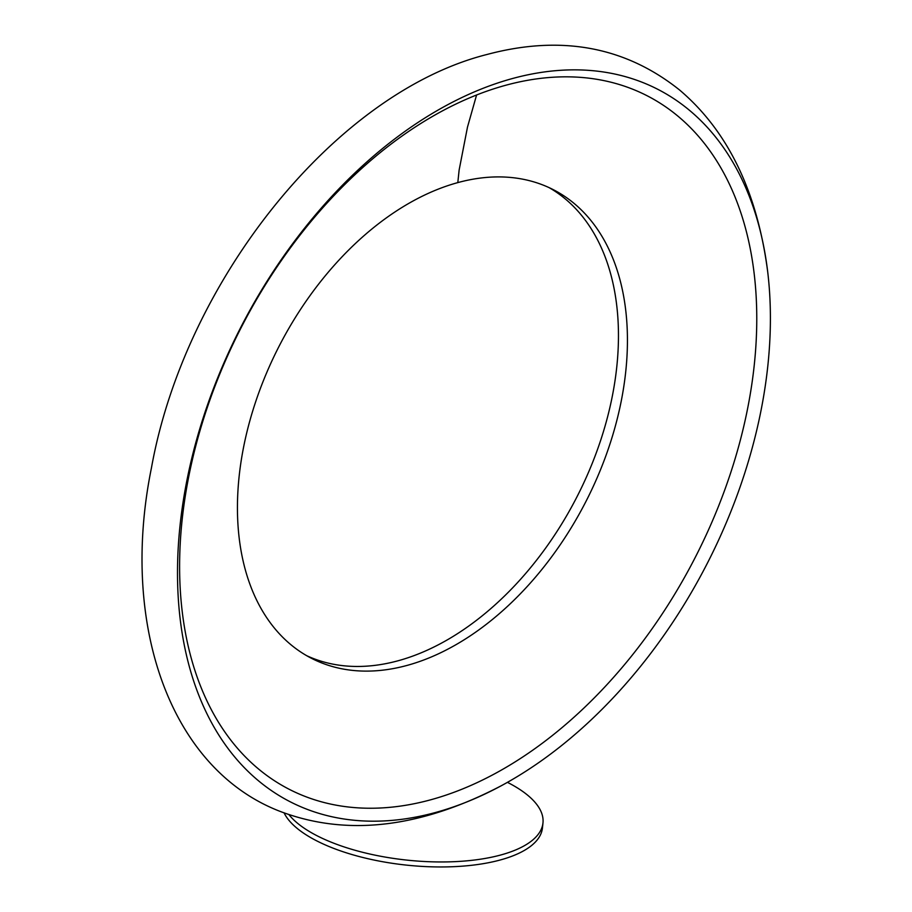 <?xml version="1.0" encoding="UTF-8"?>
<svg xmlns="http://www.w3.org/2000/svg" width="912" height="912" viewBox="0 0 912 912"><rect width="100%" height="100%" fill="white"/><g stroke="black" fill="none" stroke-linecap="round" stroke-linejoin="round"><path stroke-width="1.37" d="M288.819 814.484A131.089 51.186 6 0 0 430.852 861.783A131.089 51.186 6 0 0 542.971 822.943A131.089 51.186 6 0 0 508.725 783.009A131.089 51.186 6 0 0 507.425 782.348M542.971 822.943L542.446 827.936A131.089 51.186 -174 0 1 422.062 866.4A131.089 51.186 -174 0 1 284.042 812.774M306.671 655.682A263.671 171.935 117.4 0 0 398.088 660.767A263.671 171.935 117.4 0 0 601.852 436.666A263.671 171.935 117.4 0 0 549.218 187.69M435.366 812.535A400.858 261.402 117.4 0 0 501.281 785.745A400.858 261.402 117.4 0 0 767.687 271.719A400.858 261.402 117.4 0 0 512.521 78.512A400.858 261.402 117.4 0 0 180.017 525.722A400.858 261.402 117.4 0 0 435.366 812.535M430.635 799.813A390.222 254.459 117.4 0 0 494.794 773.729A390.222 254.459 117.4 0 0 754.133 273.349A390.222 254.459 117.4 0 0 505.738 85.261A390.222 254.459 117.4 0 0 182.058 520.615A390.222 254.459 117.4 0 0 430.635 799.813M407.06 665.418A263.671 171.935 117.4 0 0 611.963 437.692A263.671 171.935 117.4 0 0 553.766 189.913A263.671 171.935 117.4 0 0 457.813 182.605A263.671 171.935 117.4 0 0 252.909 410.332A263.671 171.935 117.4 0 0 311.106 658.111A263.671 171.935 117.4 0 0 407.06 665.418M457.813 182.605L459.124 170.099L467.491 127.099L476.588 94.996M767.687 271.708C757.222 191.6 727.89 131.043 679.668 90.071C625.301 46.603 561.119 34.724 487.122 54.446C335.844 92.477 185.102 280.166 151.449 467.879C118.708 628.596 172.79 776.009 288.032 814.222C352.465 835.916 423.544 826.42 501.281 785.745M754.133 273.338L753.985 272.186"/></g></svg>
